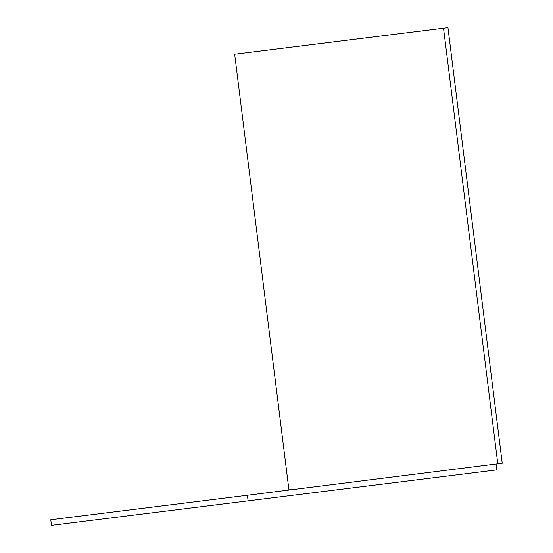 <?xml version="1.0" encoding="UTF-8"?>
<svg xmlns="http://www.w3.org/2000/svg" width="553" height="553" viewBox="0 0 553 553"><rect width="100%" height="100%" fill="white"/><g stroke="black" fill="none" stroke-linecap="round" stroke-linejoin="round"><path stroke-width="0.83" d="M496.089 463.995L496.822 469.877L248.09 500.859L247.391 495.267L497.783 463.78L443.527 28.203L234.672 54.215L288.922 489.799L295.088 489.329M497.783 463.78L502.214 463.234L447.958 27.65L443.527 28.203M247.391 495.267L50.786 519.758L51.484 525.35L248.09 500.859"/></g></svg>
